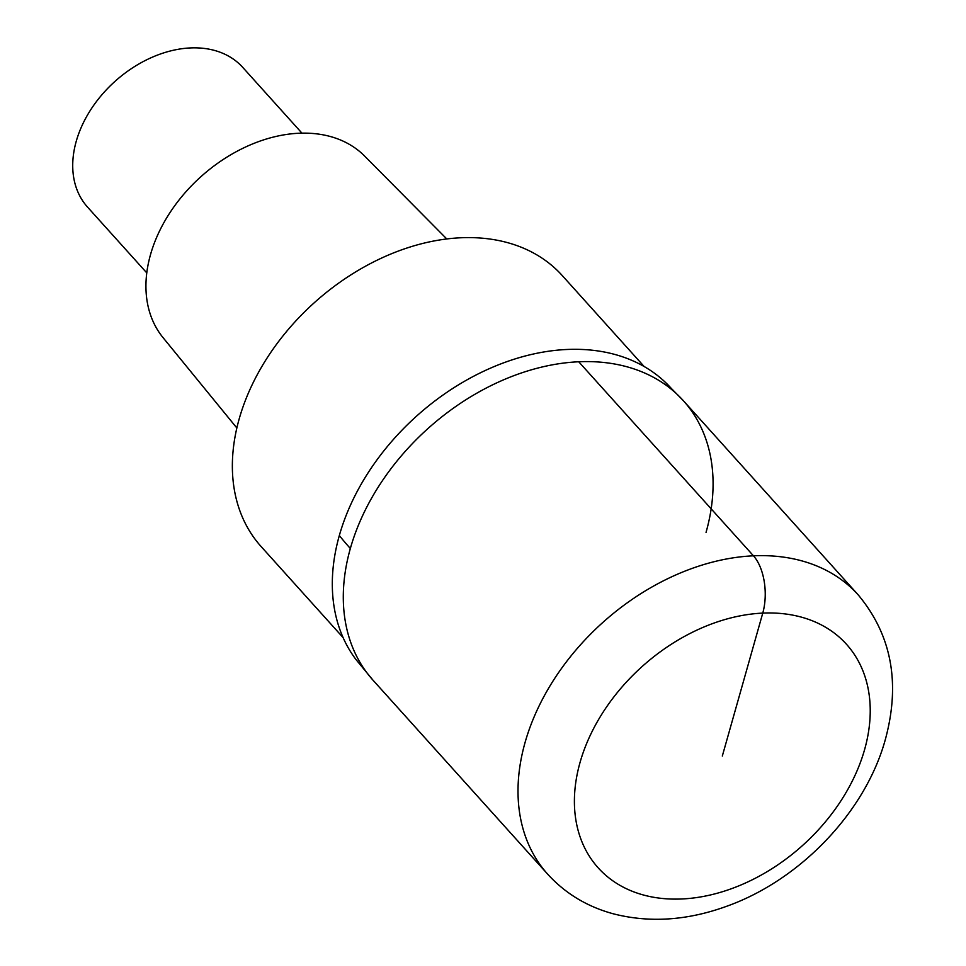 <?xml version="1.0" encoding="UTF-8"?>
<svg xmlns="http://www.w3.org/2000/svg" width="966" height="966" viewBox="0 0 966 966"><rect width="100%" height="100%" fill="white"/><g stroke="black" fill="none" stroke-linecap="round" stroke-linejoin="round"><path stroke-width="1.45" d="M350.344 548.483A208.825 150.213 138 0 0 372.997 680.173A208.825 150.213 -42 0 1 350.344 548.483A208.825 150.213 -42 0 1 500.762 381.051A208.825 150.213 -42 0 1 683.373 400.709A208.825 150.213 138 0 0 500.762 381.051A208.825 150.213 138 0 0 350.344 548.483A417.65 191.099 15.8 0 1 339.332 535.526A208.076 149.67 138 0 0 355.971 659.537L372.997 680.173L547.722 874.218A208.825 150.213 -42 0 1 525.057 742.528A208.825 150.213 -42 0 1 675.476 575.096A208.825 150.213 -42 0 1 858.086 594.754L683.373 400.709A208.825 150.213 -42 0 1 706.037 532.399M673.809 391.327A208.076 149.67 138 0 0 664.632 381.618A208.076 149.67 138 0 0 483.555 371.294A208.076 149.67 138 0 0 339.332 535.526M644.165 366.537L562.236 275.539A202.558 145.709 138 0 0 385.108 256.473A202.558 145.709 138 0 0 239.194 418.882A202.558 145.709 138 0 0 261.182 546.623L343.111 637.608M446.799 238.952L364.665 156.106A135.735 97.638 138 0 0 246.233 146.699A135.735 97.638 138 0 0 150.515 254.601A135.735 97.638 138 0 0 163.049 337.641L236.851 427.986M301.96 133.151L242.756 67.403A104.413 75.107 138 0 0 151.445 57.574A104.413 75.107 138 0 0 76.242 141.29A104.413 75.107 138 0 0 87.568 207.122L146.772 272.883M722.314 756.04L762.766 613.108A41.767 21.832 -92.6 0 0 753.456 555.812L578.743 361.779M580.035 762.476A167.058 120.17 -42 0 1 762.766 613.108A167.058 120.17 -42 0 1 864.594 749.604A167.058 120.17 -42 0 1 681.875 898.972A167.058 120.17 -42 0 1 580.035 762.476M547.722 874.218C565.219 893.381 586.917 906.531 612.794 913.667C649.128 923.098 687.043 920.646 726.541 906.325C800.198 880.135 865.488 812.008 885.363 739.425C900.65 682.998 891.558 634.771 858.086 594.754M664.632 381.618L683.373 400.709"/></g></svg>
